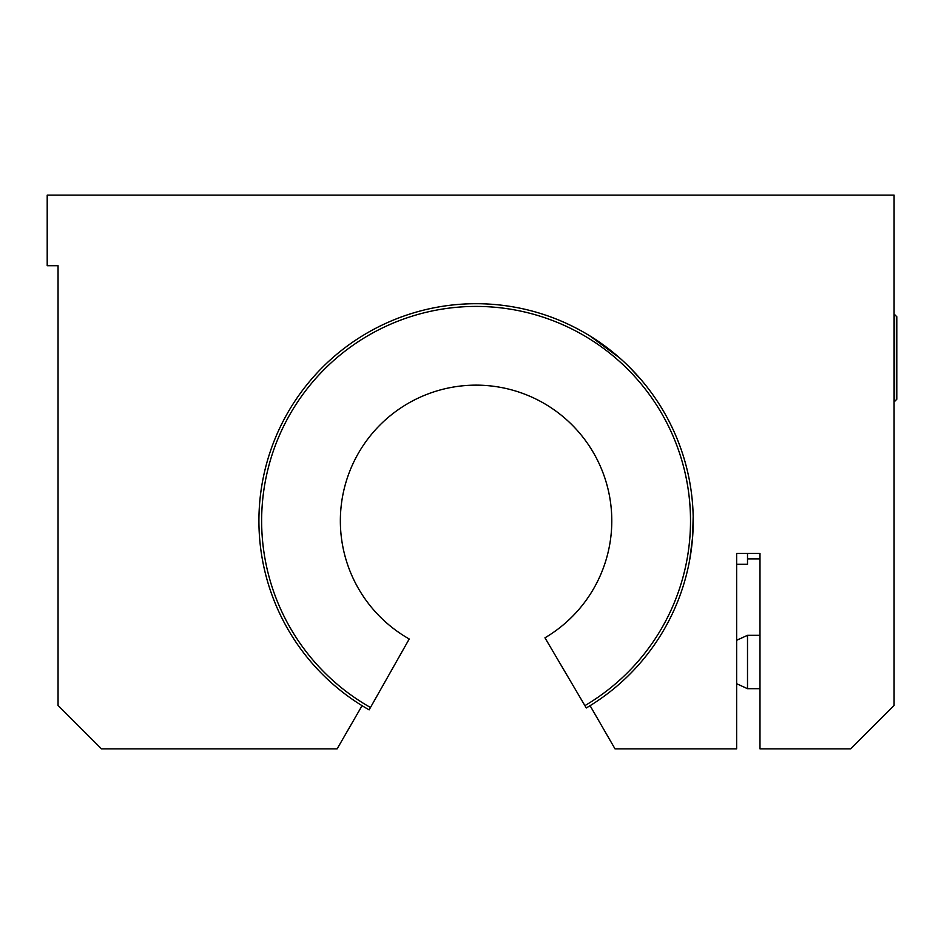 <?xml version="1.0" encoding="UTF-8"?>
<svg xmlns="http://www.w3.org/2000/svg" width="944" height="944" viewBox="0 0 944 944"><rect width="100%" height="100%" fill="white"/><g stroke="black" fill="none" stroke-linecap="round" stroke-linejoin="round"><path stroke-width="1.42" d="M759.991 688.695L747.506 688.695L747.506 635.312L759.991 635.312M736.65 640.292L747.506 635.312M736.65 564.288L747.506 564.288L747.506 553.432M896.8 358L896.8 316.736L894.629 314.564L894.629 401.424L896.8 399.253L896.8 358M362.071 705.675L337.126 748.863L101.492 748.863L58.056 705.439L58.056 265.712L47.2 265.712L47.2 195.137L894.086 195.137L894.086 705.439L850.65 748.863L759.991 748.863L759.991 553.432L736.65 553.432L736.65 748.863L615.016 748.863L590.071 705.675A217.155 217.155 0 0 0 641.059 379.665A217.155 217.155 0 0 0 311.083 379.665A217.155 217.155 0 0 0 369.139 709.853L409.236 638.982A135.724 135.724 0 0 1 371.346 434.535A135.724 135.724 0 0 1 579.274 432.718A135.724 135.724 0 0 1 544.959 637.802L586.283 707.965A217.155 217.155 0 0 0 590.071 705.675M759.991 559.591L759.991 629.436M590.071 336.04L619.701 358C608.373 348.336 598.496 341.02 590.071 336.04M629.365 367.051L641.106 379.736L629.365 367.051M689.745 559.591L692.613 537.148L693.179 516.415M690.843 552.889L690.04 557.88M370.473 707.493A214.441 214.441 0 0 1 310.611 384.456A214.441 214.441 0 0 1 639.135 381.588A214.441 214.441 0 0 1 584.902 705.628M736.65 683.716L747.506 688.695M759.991 558.86L747.506 558.86"/></g></svg>
